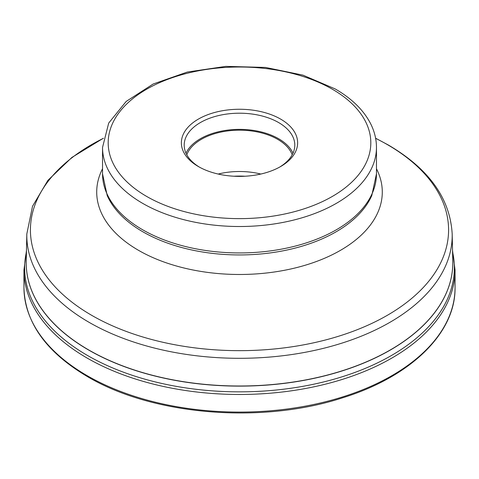 <?xml version="1.0" encoding="UTF-8"?>
<svg xmlns="http://www.w3.org/2000/svg" width="479" height="479" viewBox="0 0 479 479"><rect width="100%" height="100%" fill="white"/><g stroke="black" fill="none" stroke-linecap="round" stroke-linejoin="round"><path stroke-width="0.72" d="M280.604 119.091A58.133 33.56 180 0 1 280.604 166.554L280.604 166.554A58.133 33.56 180 0 1 198.396 166.554L198.396 166.554A58.133 33.56 180 0 1 198.396 119.091A58.133 33.56 180 0 1 280.604 119.091M199.42 167.129A55.301 31.925 180 0 1 184.199 145.131A55.301 31.925 180 0 1 200.396 122.552A55.301 31.925 180 0 1 278.604 122.552A55.301 31.925 180 0 1 294.801 145.131A55.301 31.925 180 0 1 279.58 167.129M292.998 153.214A55.301 31.925 0 0 0 278.604 138.718A55.301 31.925 0 0 0 225.034 130.48A55.301 31.925 0 0 0 186.002 153.214M186.798 154.807A53.888 31.111 180 0 1 224.214 131.462A53.888 31.111 180 0 1 277.604 139.299A53.888 31.111 180 0 1 292.202 154.807M260.816 174.045A53.888 31.111 0 0 0 218.184 174.045M455.05 287.639A215.55 124.444 180 0 1 321.99 402.611A215.55 124.444 180 0 1 87.082 375.632A215.55 124.444 180 0 1 23.95 287.639L23.95 270.03A215.55 124.444 0 0 0 87.082 358.029A215.55 124.444 0 0 0 321.99 385.002A215.55 124.444 0 0 0 455.05 270.03L455.05 287.639C455.709 333.276 410.401 376.967 342.216 397.929C261.348 424.292 152.352 415.239 87.549 376.668C46.152 352.155 24.95 322.475 23.95 287.639M26.435 251.852A214.849 124.043 0 0 0 87.579 355.52A214.849 124.043 0 0 0 334.342 379.111A214.849 124.043 0 0 0 452.565 251.852M26.219 262.163A213.287 123.139 0 0 0 26.213 262.983A213.287 123.139 0 0 0 88.681 350.059A213.287 123.139 0 0 0 88.717 350.077A213.287 123.139 0 0 0 321.14 376.745A213.287 123.139 0 0 0 452.787 262.983A213.287 123.139 0 0 0 452.781 262.163M26.231 261.342L26.818 233.986A212.7 122.804 0 0 0 89.064 322.319A212.7 122.804 0 0 0 89.1 322.337A212.7 122.804 0 0 0 322.11 348.664A212.7 122.804 0 0 0 452.182 233.986L452.769 261.342A213.287 123.139 180 0 1 322.355 376.332A213.287 123.139 180 0 1 88.717 349.951A213.287 123.139 180 0 1 88.687 349.933A213.287 123.139 180 0 1 26.231 261.342L26.213 262.983M375.62 138.323A209.083 120.714 180 0 1 387.343 144.592A209.083 120.714 180 0 1 387.379 144.61A209.083 120.714 180 0 1 387.325 315.314A209.083 120.714 180 0 1 91.657 315.308A209.083 120.714 180 0 1 91.621 315.284A209.083 120.714 180 0 1 103.38 138.323M102.536 168.746A142.79 82.436 0 0 0 138.533 250.337A142.79 82.436 0 0 0 312.422 262.923A142.79 82.436 0 0 0 376.464 168.746M142.958 231.848A136.491 78.801 180 0 1 107.206 195.534L102.536 173.865A136.964 79.077 180 0 0 142.622 229.758A136.964 79.077 180 0 0 142.652 229.776A136.964 79.077 180 0 0 291.915 246.919A136.964 79.077 180 0 0 376.464 173.865L371.794 195.534A136.491 78.801 180 0 1 275.694 252.122A136.491 78.801 180 0 1 142.987 231.86A136.491 78.801 180 0 1 142.958 231.848M102.536 173.865L102.536 147.442A136.964 79.077 0 0 0 142.61 203.33A136.964 79.077 0 0 0 142.652 203.353A136.964 79.077 0 0 0 291.915 220.496A136.964 79.077 0 0 0 376.464 147.442L376.464 173.865M332.348 89.214A131.306 75.808 180 0 1 332.39 89.238A131.306 75.808 0 0 1 332.33 196.438A131.306 75.808 0 0 1 146.652 196.426A131.306 75.808 0 0 1 146.61 196.402A131.306 75.808 180 0 1 146.67 89.202A131.306 75.808 180 0 1 332.348 89.214M245.068 176.23A57.779 33.356 0 0 0 233.932 176.23M455.05 270.03L452.541 250.607M26.459 250.607L23.95 270.03M452.769 261.342L452.787 262.983M26.818 233.986L32.512 206.269L47.9 180.361L71.928 157.411L103.398 138.221M375.602 138.221L388.146 144.903C428.807 168.71 450.158 198.402 452.182 233.986M376.464 147.442C376.44 139.281 374.488 131.366 370.614 123.684C363.597 110.116 351.784 98.536 335.174 88.932L302.997 75.155L265.504 67.437L225.819 66.377L187.289 72.054L153.136 84.029L126.181 101.428L108.685 123.097L102.536 147.442"/></g></svg>
